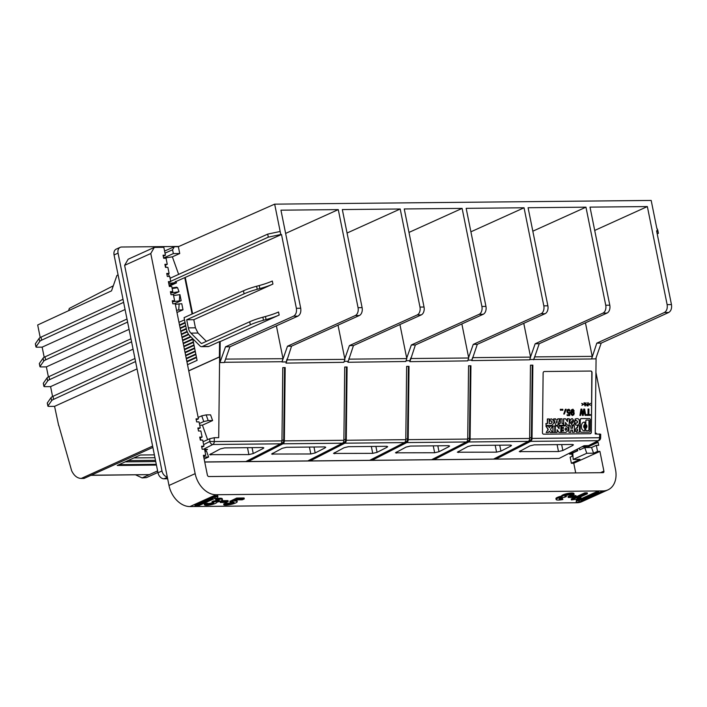 <?xml version="1.0" encoding="UTF-8"?>
<svg xmlns="http://www.w3.org/2000/svg" width="707" height="707" viewBox="0 0 707 707"><rect width="100%" height="100%" fill="white"/><g stroke="black" fill="none" stroke-linecap="round" stroke-linejoin="round"><path stroke-width="1.06" d="M204.977 451.313L206.577 451.296L208.609 457.005L204.146 459.02M208.609 457.005L203.749 457.049M203.589 456.271L205.772 455.281L203.395 455.308L207.372 475.042A1.582 1.14 -114.3 0 0 208.874 476.545L603.018 472.665A1.582 1.14 65.7 0 0 603.363 472.594A1.582 1.14 65.7 0 0 603.902 471.136L599.916 451.402L597.539 451.428L596.31 445.357L598.696 445.33L598.087 442.29L595.674 442.175M205.772 455.281L204.553 449.21L202.167 449.237L201.557 446.197L203.943 446.179L202.715 440.099L200.337 440.125L199.719 437.094L202.105 437.067L200.876 430.996L198.499 431.014L197.889 427.982L200.267 427.956L199.038 421.885L196.661 421.911L196.051 418.871L198.428 418.853L175.23 303.78L172.844 303.798L172.234 300.767L174.611 300.74L173.392 294.669L171.006 294.695L170.396 291.655L172.782 291.637L171.739 286.468L169.353 286.494L168.381 281.633L170.758 281.616L169.715 276.455L167.338 276.472L166.728 273.441L169.106 273.415L167.877 267.343L165.5 267.37L164.89 264.33L167.267 264.303L166.048 258.232L163.662 258.258L163.052 255.218L165.429 255.2L163.838 247.309L154.312 247.397L128.153 259.23L124.618 265.346L169 485.47A22.173 16.014 65.7 0 0 189.953 506.557L576.956 502.748A22.173 16.014 65.7 0 0 581.808 501.696L607.967 489.871A22.173 16.014 65.7 0 0 615.505 469.501L595.93 372.421M198.084 428.946L200.267 427.956M199.913 438.057L202.105 437.067M201.751 447.16L203.943 446.179M580.588 496.835L581.021 497.693L578.193 498.965L571.442 499.92L571.256 499.009L584.83 492.867L585.016 493.778L571.442 499.92M168.77 283.587L174.938 282.614L169.106 285.257M168.575 282.606L170.758 281.616M170.67 293.016L178.995 291.717L177.572 287.714L176.573 287.183L172.022 287.89M170.59 292.618L172.782 291.637M178.995 291.717L172.446 294.678M172.437 301.774L181.169 300.678L179.94 294.607L173.577 295.579M181.169 300.678L174.284 303.789M172.428 301.73L174.611 300.74M176.52 310.17L182.998 309.79L181.779 303.71L175.336 304.337M196.246 419.834L198.428 418.853M182.998 309.79L176.989 312.503M177.572 287.714L172.155 288.553M179.366 300.696L179.781 294.607M178.738 309.825L179.154 303.736M581.021 497.693L577.053 498.462L587.402 493.751L585.016 493.778M169 485.47L195.159 473.646A22.173 16.014 65.7 0 0 216.121 494.732L603.115 490.923A22.173 16.014 65.7 0 0 607.967 489.871M220.257 502.491L226.205 502.43L228.202 501.528L222.254 501.59L220.257 502.491L220.071 501.581L222.069 500.68L228.016 500.618L228.202 501.528M222.069 500.68L222.254 501.59M213.567 500.936L211.976 501.661L212.153 502.571L213.753 501.846L213.567 500.936L214.044 500.936A3.164 0.663 168.6 0 0 218.357 500.035M214.044 500.936L214.23 501.846L213.753 501.846M204.447 504.78L207.54 504.126L207.354 503.216L204.261 503.87L204.447 504.78A6.336 1.326 168.6 0 0 211.04 504.745A6.336 1.326 168.6 0 0 216.846 502.217A6.336 1.326 168.6 0 0 216.837 502.173A6.336 1.326 168.6 0 0 222.44 499.69A6.336 1.326 168.6 0 0 215.679 499.699L215.953 500.317A3.164 0.663 168.6 0 1 219.329 500.317A3.164 0.663 168.6 0 1 217.597 501.281A3.164 0.663 168.6 0 1 214.23 501.846M207.54 504.126A3.164 0.663 168.6 0 0 210.836 504.109A3.164 0.663 168.6 0 0 213.744 502.845A3.164 0.663 168.6 0 0 212.63 502.562L212.153 502.571M222.44 499.69L222.254 498.78A6.336 1.326 168.6 0 0 215.502 498.788L215.679 499.699M207.354 503.216A3.164 0.663 168.6 0 0 209.466 503.393A3.164 0.663 168.6 0 0 212.763 502.571M236.889 498.974L230.641 502.12A3.977 0.831 168.6 0 1 234.088 502.27A3.977 0.831 168.6 0 1 230.844 503.764A3.977 0.831 168.6 0 1 226.461 504.011L223.96 504.948A7.141 1.494 168.6 0 0 231.984 504.179A7.141 1.494 168.6 0 0 237.198 501.643A7.141 1.494 168.6 0 0 234.697 501.016L237.278 499.849L242.28 499.805L244.277 498.895L236.889 498.974L236.704 498.064L244.092 497.984L244.277 498.895M230.093 501.245L236.704 498.064M237.198 501.643L237.013 500.733A7.141 1.494 168.6 0 0 236.35 500.273M223.933 504.842L223.854 503.87L226.275 503.101A3.977 0.831 168.6 0 0 229.51 503.084A3.977 0.831 168.6 0 0 233.337 501.943M189.953 506.557L210.129 497.436L210.306 498.347L217.88 496.508L217.456 498.276L215.069 498.302L197.5 506.247L195.114 506.274L212.692 498.329L210.306 498.347M216.121 494.732L210.129 497.436L217.694 495.598L217.88 496.508M195.114 506.274L194.938 505.364L210.447 498.347M154.312 247.397L150.777 253.521L124.618 265.346M195.159 473.646L150.777 253.521M166.923 274.404L169.106 273.415M165.085 265.293L167.267 264.303M163.246 256.19L165.429 255.2M174.938 282.614L175.336 281.466M581.348 500.706L583.726 500.68L576.161 502.518L576.585 500.75L578.962 500.724L596.54 492.779L598.917 492.761L581.348 500.706M583.408 499.769L583.726 500.68M598.917 492.761L598.741 491.842L596.355 491.869L578.786 499.814L576.399 499.84L576.161 502.518M576.17 496.517L575.984 495.607L570.028 495.66L568.03 496.561L568.216 497.472L570.213 496.57L576.17 496.517L574.172 497.419L568.216 497.472M565.618 495.704A3.164 0.663 168.6 0 0 565.741 495.704L566.404 496.606L564.327 497.339A3.164 0.663 168.6 0 0 560.96 497.896A3.164 0.663 168.6 0 0 559.228 498.868A3.164 0.663 168.6 0 0 562.604 498.859L562.418 497.949L562.604 498.859M566.404 496.606L565.741 495.704M560.024 498.232A3.164 0.663 168.6 0 0 562.418 497.949M561.526 496.049L561.712 496.968A6.336 1.326 168.6 0 1 567.518 494.44A6.336 1.326 168.6 0 1 574.119 494.405L573.934 493.495A6.336 1.326 168.6 0 0 567.341 493.53A6.336 1.326 168.6 0 0 561.526 496.049A6.336 1.326 168.6 0 0 561.544 496.102A6.336 1.326 168.6 0 0 555.941 498.585L556.126 499.496A6.336 1.326 168.6 0 0 562.878 499.487M587.402 493.751L587.217 492.841L584.83 492.867M570.028 495.66L570.213 496.57M561.712 496.968A6.336 1.326 168.6 0 0 561.729 497.012A6.336 1.326 168.6 0 0 556.126 499.496M561.544 496.102L561.712 496.915M574.119 494.405L571.017 495.059A3.164 0.663 168.6 0 0 567.721 495.077A3.164 0.663 168.6 0 0 564.822 496.341A3.164 0.663 168.6 0 0 565.927 496.614M596.399 433.948L596.248 433.188L595.241 433.197M572.962 455.909L570.151 457.182L571.38 463.253L573.757 463.226L575.719 472.939M572.343 456.192L571.928 454.124L569.542 454.141L569.356 453.205M577.416 449.095L577.743 450.748L572.776 452.993L573.183 459.435L586.801 453.275L593.588 453.214L597.539 451.428M573.183 459.435L579.97 459.364L571.38 463.253M573.757 463.226L599.916 451.402M596.31 445.357L591.547 447.504L593.588 453.214M591.547 447.504L584.76 447.575L586.801 453.275M584.76 447.575L579.74 449.846L579.387 448.088M577.539 449.723L576.143 449.74M577.69 450.465L569.542 454.141M593.102 443.492L595.701 442.317M598.087 442.29L588.295 446.718L581.941 446.78M588.463 447.54L588.295 446.718M596.248 433.188L595.232 433.647M571.928 454.124L572.82 453.717M596.355 491.869L596.54 492.779M578.786 499.814L578.962 500.724M576.399 499.84L576.585 500.75M152.88 447.416L84.699 478.144A17.26 11.418 -90.5 0 1 83.983 478.427L81.234 478.453C77.231 478.268 74.032 475.696 71.637 470.738L58.84 425.605M58.681 425.605L54.572 406.348L49.013 406.401A3.164 0.663 -11.4 0 1 47.899 406.127A3.164 0.663 -11.4 0 1 47.943 405.968L51.655 400.657L51.045 397.626L47.334 402.937A3.164 0.663 -11.4 0 0 47.289 403.087L47.899 406.127M131.582 341.799L49.614 379.624A9.5 1.988 168.6 0 0 47.678 380.923L43.967 386.234A3.164 0.663 -11.4 0 0 43.922 386.393A3.164 0.663 -11.4 0 0 45.027 386.667L50.586 386.614L52.583 396.521M127.605 322.065L45.637 359.89A9.5 1.988 168.6 0 0 43.701 361.189L39.99 366.5A3.164 0.663 -11.4 0 0 39.946 366.659A3.164 0.663 -11.4 0 0 41.05 366.933L46.37 366.88L48.394 376.893M123.619 302.331L41.651 340.155A9.5 1.988 168.6 0 0 39.725 341.454L36.004 346.766A3.164 0.663 -11.4 0 0 35.96 346.925A3.164 0.663 -11.4 0 0 37.073 347.199L42.155 347.146L44.196 357.274M118.096 274.926L116.911 275.465L111.529 290.851L37.683 324.981L40.219 337.539M167.647 478.772L163.98 478.807A6.336 4.578 -114.3 0 1 157.997 472.789L114.066 254.935L118.06 253.133L161.983 470.977L157.997 472.789M178.889 246.451L121.595 247.017A6.336 4.578 65.7 0 0 120.217 247.317L116.222 249.12A6.336 4.578 65.7 0 0 114.066 254.935M167.285 476.951A6.336 4.578 -114.3 0 1 161.983 470.977M120.217 247.317A6.336 4.578 65.7 0 0 118.06 253.133M479.134 314.332L411.333 344.989L415.38 344.945L483.181 314.297L479.134 314.332A6.336 4.18 -90.6 0 0 481.9 306.458L462.122 208.388L404.254 208.954L424.032 307.024A6.336 4.18 -90.6 0 1 421.257 314.907L417.21 314.942A6.336 4.18 -90.6 0 0 419.976 307.068L400.206 208.998L342.329 209.564L362.108 307.633A6.336 4.18 -90.6 0 1 359.342 315.516L355.294 315.552A6.336 4.18 -90.6 0 0 358.06 307.678L338.282 209.608L280.944 210.173L300.714 308.243C301.217 312.034 300.289 314.659 297.93 316.117L293.591 316.162C295.95 314.703 296.878 312.07 296.374 308.287L281.501 234.503L175.195 281.881M192.604 313.784L185.349 277.798M201.575 346.669A4.118 2.713 89.4 0 0 202.326 346.492L250.313 324.796L249.704 321.765L201.716 343.461A0.954 0.627 89.4 0 1 201.186 343.337L190.917 333.112A9.5 6.266 89.4 0 1 188.336 327.889L195.432 327.818L193.798 319.697L272.929 284.073L272.319 281.033A31.674 6.637 168.6 0 1 259.213 285.548L256.632 286.247A31.674 6.637 -11.4 0 0 243.455 290.789L184.085 317.637L186.339 328.79A12.673 8.351 -90.6 0 0 189.776 335.754L200.054 345.988A4.118 2.713 89.4 0 0 201.575 346.669L208.123 346.598A4.118 2.713 89.4 0 0 208.874 346.43L219.559 341.596L219.382 356.92L188.734 370.777M195.432 327.818L198.022 333.041L206.391 341.348M293.591 316.162L225.515 346.819L219.939 362.576L220.195 341.596L279.168 315.039L278.558 311.999A31.674 6.637 168.6 0 1 265.452 316.515L262.88 317.213A31.674 6.637 -11.4 0 0 249.704 321.765M268.307 237.154L267.697 234.114L280.175 231.472L280.785 234.512L268.307 237.154L170.696 281.289M280.785 234.512L281.501 234.503M178.968 322.348L184.527 319.838M192.711 338.671L197.085 360.376L187.514 364.706M184.801 277.807L192.101 314.014M176.087 281.74L176.494 282.88L169.282 286.141M193.798 319.697L186.692 319.767L244.074 293.829A31.674 6.637 -11.4 0 1 257.242 289.287L259.822 288.58A31.674 6.637 168.6 0 0 272.929 284.073M188.336 327.889L186.692 319.767M219.559 341.596L220.195 341.596M250.313 324.796A31.674 6.637 -11.4 0 1 263.49 320.253L266.062 319.555A31.674 6.637 168.6 0 0 279.168 315.039M165.014 253.141L172.588 249.783L173.348 253.583L179.737 253.521L172.367 256.835L178.641 274.378M267.697 234.114L170.078 278.249M169.335 276.455L168.372 273.75M166.092 267.361L165.314 265.187M163.609 257.984L173.348 253.583M172.367 256.835L163.653 258.196M656.697 227.769L658.403 233.31L657.793 230.27L656.697 227.769L651.182 200.443L274.661 204.146L280.175 231.472M274.661 204.146L178.358 246.681L174.355 246.725L172.588 249.783M179.737 253.521L178.358 246.681M483.181 314.297A6.336 4.18 -90.6 0 0 485.948 306.414L466.169 208.344L524.046 207.778L543.816 305.848A6.336 4.18 -90.6 0 1 541.049 313.722L473.257 344.38L477.305 344.336L472.797 357.645L530.586 357.106L523.772 323.329M477.305 344.336L545.097 313.687A6.336 4.18 -90.6 0 0 547.863 305.804L528.094 207.734L585.962 207.169L532.822 231.198M529.737 359.518L591.556 358.988L596.796 343.16L664.377 312.512C666.719 311.053 667.638 308.42 667.134 304.629L647.356 206.568L590.009 207.124L609.788 305.194A6.336 4.18 -90.6 0 1 607.021 313.077L602.965 313.113A6.336 4.18 -90.6 0 0 605.74 305.238L585.962 207.169M657.307 230.8L656.591 230.809L671.464 304.593C671.968 308.385 671.049 311.009 668.716 312.467L601.206 343.116L596.796 343.16M343.867 362.32L344.91 359.35L287.122 359.881L285.99 363.098L343.867 362.32M338.017 325.158L344.91 359.35M355.294 315.552L287.493 346.209L291.54 346.165L287.122 359.881M286.98 359.156L285.99 363.098M287.493 346.209L281.96 361.966L286.008 361.922M359.342 315.516L291.54 346.165M344.786 358.758L349.417 345.599L353.465 345.555L347.915 362.267L405.791 361.489L406.799 358.608L349.011 359.138L347.915 362.267M344.203 361.348L347.924 361.312M417.21 314.942L349.417 345.599M421.257 314.907L353.465 345.555M281.96 361.966L283.021 358.696L276.393 325.83M338.282 209.608L285.628 233.416M297.93 316.117L229.925 346.775L224.358 362.532L219.939 362.576M225.515 346.819L229.925 346.775M283.021 358.696L225.577 359.094M281.96 361.71L224.455 362.276M203.634 444.65L209.785 441.504L209.82 438.685L214.301 437.713L218.71 437.668L219.621 356.92L188.76 370.875M204.871 450.774L207.522 449.413L204.597 449.44M198.146 417.457L201.734 415.84L206.152 414.894L210.562 414.85L212.604 420.559L202.432 425.163L207.611 439.683M209.82 438.685L203.05 441.751M200.956 440.116L200.178 437.933M199.374 423.537L203.775 421.549L208.194 420.603L212.604 420.559M202.432 425.163L199.71 425.19M263.128 448.512L253.247 453.558L248.891 454.583L209.67 454.654L220.257 448.936L224.614 447.902L262.721 447.522L263.835 447.84L263.128 448.512L262.933 447.531M204.738 461.945L245.85 461.547L280.555 443.819A3.164 2.086 89.4 0 0 281.96 440.894L282.791 367.613L285.177 367.587L284.347 440.876A3.164 2.086 89.4 0 1 282.941 443.793L248.228 461.521L248.069 460.734A0.954 0.627 89.4 0 0 248.042 460.611L247.671 460.619M203.581 449.219L212.851 444.491A3.164 2.262 62.9 0 1 209.785 441.504L214.256 441.566A3.164 2.086 89.4 0 1 212.851 444.491L280.555 443.819M284.55 367.596L283.728 440.187L281.969 440.205M283.728 440.187A3.164 2.086 -90.6 0 1 282.314 443.103L248.042 460.611M284.347 440.876L343.885 440.284L344.716 367.004L347.093 366.977L346.262 440.267A3.164 2.086 89.4 0 1 344.857 443.183L310.152 460.911L309.993 460.124A0.954 0.627 89.4 0 0 309.966 460.001L309.586 460.01M346.465 366.986L345.643 439.577L343.894 439.595M309.966 460.001L344.238 442.494A3.164 2.086 -90.6 0 0 345.643 439.577M248.228 461.521L307.766 460.937L342.48 443.209A3.164 2.086 89.4 0 0 343.885 440.284M315.172 452.948L310.815 453.974L271.594 454.044L282.181 448.326L286.538 447.292L324.646 446.912L325.759 447.231L325.052 447.902L315.172 452.948L313.979 447.018M347.066 233.027L400.206 208.998M164.598 251.047L174.355 246.725M35.96 346.925L35.35 343.885A3.164 0.663 -11.4 0 1 35.394 343.726L39.106 338.414A9.5 1.988 168.6 0 1 41.041 337.124L123.009 299.291M46.37 366.88L129.072 329.338M68.579 310.7L69.348 308.402L113.288 285.814M42.155 347.146L125.068 309.507M39.946 366.659L39.327 363.619A3.164 0.663 -11.4 0 1 39.371 363.469L43.092 358.157A9.5 1.988 168.6 0 1 45.018 356.858L126.986 319.025M43.922 386.393L43.313 383.353A3.164 0.663 -11.4 0 1 43.357 383.203L47.069 377.892A9.5 1.988 168.6 0 1 49.004 376.592L130.972 338.759M50.586 386.614L133.066 349.17M135.558 361.533L53.591 399.367L52.981 396.327A9.5 1.988 168.6 0 0 51.045 397.626M52.981 396.327L134.949 358.493M53.591 399.367A9.5 1.988 168.6 0 0 51.655 400.657M54.572 406.348L137.043 368.904M156.441 465.082L117.229 465.462L140.393 454.99L154.373 454.857L140.34 455.016M157.608 470.88L149.354 474.627L91.23 475.201M155.726 461.565L125.201 461.865M90.947 475.334L149.354 474.627M81.234 478.453L152.606 446.09M135.691 474.892L142.098 477.914L157.617 470.915M157.926 472.444L146.482 477.596L142.805 477.632M142.098 477.914L146.482 477.596M348.896 358.546L349.011 359.138M399.932 324.548L406.799 358.608M346.262 440.267L405.8 439.674A3.164 2.086 89.4 0 1 404.395 442.6L369.69 460.328L310.152 460.911M377.087 452.339L372.73 453.364L333.51 453.434L344.097 447.717L348.454 446.683L386.561 446.303L387.675 446.621L386.968 447.292L377.087 452.339L375.894 446.409M405.8 439.674L406.631 366.394L409.017 366.367L408.186 439.657A3.164 2.086 89.4 0 1 406.772 442.573L372.068 460.301L371.909 459.515A0.954 0.627 89.4 0 0 371.882 459.391L371.511 459.4M408.982 232.417L462.122 208.388M406.711 358.149L411.333 344.989M415.38 344.945L410.935 358.529L468.723 357.998L461.857 323.939M410.935 358.529L409.83 361.657L467.707 360.879L468.723 357.998M406.048 360.738L409.848 360.703L409.83 361.657M410.811 357.936L409.848 360.703M408.39 366.376L407.568 438.967A3.164 2.086 -90.6 0 1 406.154 441.884L371.882 459.391M433.426 458.79L433.806 458.781A0.954 0.627 89.4 0 1 433.833 458.905L433.992 459.691L493.53 459.108L528.235 441.38A3.164 2.086 89.4 0 0 529.64 438.464L530.471 365.174L532.857 365.157L532.026 438.437A3.164 2.086 89.4 0 1 530.612 441.354L495.907 459.082L495.748 458.295A0.954 0.627 89.4 0 0 495.722 458.171L529.994 440.664A3.164 2.086 -90.6 0 0 531.408 437.748L529.649 437.766M470.305 365.766L469.483 438.358A3.164 2.086 -90.6 0 1 468.078 441.274L433.806 458.781M408.186 439.657L467.725 439.074A3.164 2.086 89.4 0 1 466.311 441.99L431.606 459.718L372.068 460.301M439.012 451.729L434.655 452.754L395.434 452.825L406.021 447.107L410.378 446.073L448.485 445.693L449.599 446.011L448.892 446.683L439.012 451.729L437.819 445.799M467.725 439.074L468.555 365.784L470.933 365.766L470.102 439.047A3.164 2.086 89.4 0 1 468.697 441.963L433.992 459.691M470.906 231.808L524.046 207.778M468.626 357.539L473.257 344.38M658.403 233.31L657.21 233.849M467.972 360.128L471.763 360.093L471.755 360.597L529.631 359.819L530.586 357.106M591.582 358.917L595.701 358.873L601.206 343.116M532.026 438.437L600.667 437.721L600.711 434.222L595.232 433.965L596.089 357.742M591.352 432.127A1.582 1.193 92.2 0 1 590.151 433.727L543.621 434.186A1.582 1.193 -87.8 0 1 542.455 432.613L543.126 373.102A1.582 1.193 -87.8 0 1 544.337 371.511L590.858 371.051A1.582 1.193 -87.8 0 1 592.033 372.624L591.352 432.127L591.821 372.616A1.582 1.193 -87.8 0 0 590.787 371.051M530.55 356.929L535.172 343.77L539.22 343.726L534.686 356.894L592.475 356.363M534.686 356.894L533.679 359.766M592.183 356.319L585.44 322.834M534.651 356.717L533.688 359.483M607.021 313.077L539.22 343.726M602.965 313.113L535.172 343.77M647.356 206.568L594.711 230.438M500.927 451.119L496.57 452.144L457.349 452.215L467.937 446.497L472.294 445.463L510.401 445.083L511.514 445.401L510.808 446.073L500.927 451.119L499.734 445.189M532.23 365.157L531.408 437.748M495.907 459.082L559.069 458.463L584.044 445.71L589.072 445.551L598.944 440.514A3.164 3.164 0 0 0 600.667 437.721M562.852 450.509L558.495 451.543L519.274 451.605L529.861 445.887L534.218 444.853L572.325 444.473L573.439 444.791L572.723 445.463L562.852 450.509L561.658 444.579M530.612 441.354L598.184 440.691A3.164 2.262 62.9 0 0 598.944 440.514M557.24 458.481L204.756 462.042M472.736 357.327L471.763 360.093M590.151 433.727L543.489 434.178M589.938 433.718A1.582 1.193 92.2 0 0 591.149 432.118M572.334 418.703L572.237 418.694C570.717 418.844 569.877 419.931 569.692 421.955L572.087 425.181M586.704 415.398L586.51 414.594L587.994 414.576L588.056 409.035L588.922 409.044L588.268 409.044L588.206 414.585L586.722 414.602L586.704 415.398L590.336 415.363L590.345 414.567L588.86 414.585L590.345 414.567M585.104 415.407L585.758 415.407L584.636 409.079L583.92 409.088L582.851 414.479L581.896 409.106L581.181 409.114L579.917 415.46L580.58 415.451L581.525 410.537L582.418 415.433L583.257 415.424L584.265 410.511L585.104 415.407L584.15 411.059M582.418 415.433L581.419 411.085M579.917 415.46L580.977 409.106L581.896 409.106M582.754 413.922L583.717 409.079L584.636 409.079M587.252 405.915L586.474 404.563L587.711 403.997L587.729 402.734L588.224 402.734L587.924 404.006L586.651 404.846L587.04 405.88L588.189 405.906L588.224 402.734M572.537 415.53L571.212 414.585L570.876 412.057L571.442 409.839L572.97 409.194L571.344 410.484L571.185 413.887L572.237 415.46L573.792 414.885L574.234 413.144L573.651 411.801L572.582 411.421L571.68 412.137L572.537 409.989L574.199 411.006L572.97 409.194M573.598 411.014L572.767 409.989M571.724 411.801L572.882 411.412M558.875 428.451L558.901 425.959L560.89 425.95L559.113 425.968L559.078 428.742L557.151 425.985L555.366 426.003L555.295 432.481L557.072 432.463L557.107 429.688L559.034 432.445L560.819 432.428L560.89 425.95M559.034 432.445L557.107 429.971M555.295 432.481L555.163 425.994L557.151 425.985M561.464 427.426L561.27 425.932L566.077 425.897L561.482 425.941L561.464 427.426L563.47 427.399L563.461 428.424L561.455 428.442L561.438 429.927L563.444 429.9L563.426 430.925L561.42 430.943L561.402 432.428L565.918 432.384C569.055 430.192 569.082 428.027 565.989 425.897L565.777 425.888M561.402 432.428L561.217 430.934L563.223 430.917L563.232 429.909M561.438 429.927L561.243 428.433L563.249 428.415L563.258 427.408M576.585 423.246L575.286 422.936L575.268 424.783L576.877 425.128M577.124 418.659L575.118 419.039L575.1 420.886L576.452 420.585C577.972 421.452 577.964 422.326 576.426 423.228M576.452 425.084L575.056 424.774L575.286 422.936M576.214 423.219C577.752 422.318 577.76 421.443 576.249 420.577M560.457 410.272L560.253 409.309L561.181 409.318L560.465 409.318L560.457 410.272L561.164 410.263L561.181 409.318M562.118 410.254L561.924 409.3L562.843 409.3L562.127 409.3L562.118 410.254L562.834 410.246L562.843 409.3M563.744 414.037L565.379 409.265L566.183 409.265L565.582 409.273L563.744 414.037L564.336 414.028L566.183 409.265M569.55 411.05L570.036 410.493L569.1 409.318L567.359 410.201L567.509 412.738L568.455 413.436L569.409 413.029L569.215 414.779L567.253 414.797L567.235 415.583L569.683 415.566L570.081 412.075L568.463 412.729L567.703 411.704L568.49 410.033L569.55 411.05L568.605 410.033M568.446 412.711L570.081 412.075M567.235 415.583L567.041 414.788L569.002 414.77L569.179 413.215M568.455 413.436L567.297 412.729L566.908 410.988L567.518 409.636L568.799 409.238M589.444 418.526L580.809 418.606L580.093 419.569L579.961 431.279L580.862 432.233L589.444 432.145L590.168 431.19L590.301 419.472L589.603 418.535L581.021 418.615L580.306 419.578L580.173 431.288L580.862 432.233M551.672 418.906L549.666 419.286L549.639 421.142L551 420.833C552.459 421.522 552.512 422.415 551.16 423.502L549.189 423.52L549.242 418.933L547.572 418.951L547.518 423.537L546.131 423.546L546.104 425.446L551.61 425.393C554.854 422.83 554.748 420.683 551.274 418.959L549.869 419.295L549.852 421.142M546.104 425.446L545.919 423.537L547.306 423.528L547.359 418.942L549.242 418.933M549.189 423.511L550.947 423.493C552.3 422.406 552.247 421.513 550.788 420.824M549.242 427.567L550.258 426.038L552.68 426.029L550.461 426.047L549.348 427.735L548.314 426.074L546.096 426.091L548.27 429.423L546.175 432.578L548.34 432.551L549.304 431.102L550.24 432.534L552.459 432.516L550.435 429.405L552.68 426.029M550.24 432.534L549.206 431.252M546.175 432.578L548.058 429.423L545.892 426.082L548.314 426.074M567.421 425.234L569.197 425.216L569.268 418.73L567.491 418.747L567.456 421.531L565.529 418.765L563.753 418.783L563.673 425.269L565.459 425.252L565.485 422.477L567.421 425.234L565.485 422.759M563.673 425.269L563.541 418.783L565.529 418.765M567.253 421.231L567.279 418.738L569.268 418.73M590.442 405.252L588.533 404.307L590.469 403.352L588.745 404.316L590.442 405.252L589.276 404.307L590.469 403.352M572.467 432.313L574.349 432.295L574.42 425.817L572.537 425.835L572.511 428.239L570.849 428.256L570.876 425.844L568.994 425.87L568.923 432.348L570.805 432.331L570.832 430.059L572.493 430.05L572.467 432.313L572.281 430.05M568.923 432.348L568.782 425.861L570.876 425.844M570.849 428.248L572.299 428.23L572.325 425.826L574.42 425.817M581.914 405.332L582.886 404.36L581.72 403.423L583.098 404.369L581.914 405.332L583.637 404.369L581.932 403.432M552.954 432.507L552.821 426.012L554.783 426.003L553.033 426.021L552.954 432.507L554.703 432.49L554.783 426.003M576.656 427.797L574.756 430.042L576.338 432.269L579.404 432.251L579.475 425.764L577.592 425.782L577.566 427.788L576.656 427.797L574.968 430.05L576.612 432.277M576.452 427.788L577.363 427.779L577.38 425.773L579.475 425.764M559.104 425.314L558.919 423.413L560.094 423.396L560.147 418.809L561.818 418.791L560.351 418.818L560.306 423.405L559.122 423.422L559.104 425.314L563.134 425.278L563.152 423.378L561.977 423.396L562.03 418.8M561.977 423.378L563.152 423.378M557.726 418.836L559.794 418.827L557.938 418.844L557.593 419.993L556.011 420.011L557.381 419.985L557.938 418.844M555.764 425.349L553.625 418.88L555.693 418.862L553.837 418.889L555.764 425.349L557.717 425.331L559.794 418.827M584.76 403.715L586.121 402.76L585.573 403.715L584.76 403.724L584.238 402.778L585.308 405.933L586.121 402.76M584.981 405.933L584.026 402.769L584.539 402.778M574.729 421.92L572.44 418.703C570.929 418.853 570.081 419.94 569.904 421.964L572.193 425.181C573.704 425.031 574.552 423.944 574.729 421.92M573.324 421.938L572.37 420.603L571.318 421.955L572.263 423.29L573.324 421.938M572.166 423.281L573.112 421.929L572.263 420.603M588.86 414.585L588.922 409.044M587.34 405.518L586.978 404.651L587.915 404.404L587.906 405.509L587.34 405.518M587.296 405.509L587.711 404.404M573.147 414.576L572.255 414.585L571.786 413.719L572.034 412.614L572.873 412.208L573.633 413.224L573.386 414.337L572.935 414.567L573.43 413.224L572.688 412.208M566.952 429.131L566.007 427.797L564.946 429.149L565.9 430.483L566.952 429.131M565.794 430.475L566.749 429.122L565.9 427.797M577.027 418.65L576.735 418.703C580.359 417.704 580.261 426.021 576.665 425.093L576.779 425.128M576.523 418.694L575.33 419.039L575.312 420.895M584.3 430.687L584.415 430.687C580.297 430.987 580.394 421.885 584.512 422.114L584.556 422.114A0.707 0.53 -87.8 0 1 585.078 422.813L585.069 423.9A0.716 0.539 -87.8 0 1 584.76 424.545C583.611 425.791 583.602 427.028 584.716 428.248A0.716 0.539 -87.8 0 1 585.007 428.884L584.998 429.971A0.707 0.53 -87.8 0 1 584.459 430.687L584.247 430.678A0.707 0.53 -87.8 0 0 584.786 429.962L584.804 428.875A0.716 0.539 -87.8 0 0 584.503 428.239C583.39 427.019 583.408 425.782 584.548 424.536A0.716 0.539 -87.8 0 0 584.857 423.891L584.866 422.804A0.707 0.53 -87.8 0 0 584.442 422.114M586.174 426.383L585.449 425.358L584.645 426.401L585.369 427.417L586.174 426.383M586.386 420.073L588.648 420.055A0.707 0.53 -87.8 0 1 589.17 420.762L589.072 429.927A0.707 0.53 -87.8 0 1 588.524 430.643L586.262 430.669A0.707 0.53 -87.8 0 1 585.741 429.962L585.75 428.875A0.716 0.539 -87.8 0 1 586.059 428.23C587.199 426.993 587.217 425.755 586.094 424.536A0.716 0.539 -87.8 0 1 585.803 423.891L585.838 420.789A0.707 0.53 -87.8 0 1 586.386 420.073M585.263 427.408L585.962 426.374L585.343 425.367M588.524 420.055A0.707 0.53 -87.8 0 1 588.966 420.753L588.86 429.927A0.707 0.53 -87.8 0 1 588.321 430.634L586.174 430.66M551.566 418.898L551.071 418.951M577.009 430.863L577.027 429.361L577.548 429.361L577.531 430.855L576.974 430.863M576.921 430.855L577.345 429.361M556.011 420.011L555.693 418.862M556.312 421.452L557.257 421.443L556.763 423.078L556.312 421.452M556.665 422.715L557.045 421.443M584.813 404.121L585.511 404.112L585.149 405.403L584.813 404.121M585.051 405.014L585.299 404.112M472.797 357.645L471.755 360.597M230.058 501.069L230.243 501.979M226.275 503.101L226.461 504.011M225.206 503.26L225.392 504.171M223.854 503.87L224.039 504.78M576.956 502.748L578.971 501.837M583.549 499.769L603.115 490.923M600.464 472.691L603.902 471.136M167.356 477.287L163.98 478.807M300.714 308.243L296.374 308.287M196.422 357.07L186.842 361.401M196.519 357.565L186.948 361.896M195.91 354.525L186.33 358.856M195.812 354.03L186.233 358.361L195.804 354.021M195.3 351.494L185.72 355.824M195.194 350.999L185.623 355.329L195.194 350.981M194.681 348.454L185.11 352.784M194.584 347.959L185.013 352.289M194.072 345.423L184.5 349.753M193.974 344.928L184.394 349.258L193.965 344.91M193.462 342.382L183.882 346.713M193.365 341.888L183.785 346.218L193.356 341.87M192.852 339.351L183.272 343.682M192.746 338.856L183.175 343.187M190.934 336.903L182.662 340.641M190.563 336.532L182.565 340.147M188.769 334.57L182.053 337.601M188.477 334.155L181.946 337.106L188.469 334.146M187.293 331.919L181.434 334.57M187.108 331.468L181.337 334.075L187.099 331.45M186.383 329.02L180.824 331.53M186.286 328.525L180.727 331.035M185.773 325.98L180.214 328.499M185.667 325.485L180.108 328.004L185.667 325.476M185.154 322.949L179.596 325.459M185.057 322.454L179.498 324.964L185.057 322.436M259.822 288.58L259.213 285.548M244.074 293.829L243.455 290.789M257.242 289.287L256.632 286.247M190.917 333.112L198.022 333.041M201.99 343.337L201.186 343.337M202.326 346.492L208.874 346.43M266.062 319.555L265.452 316.515M263.49 320.253L262.88 317.213M362.108 307.633L358.06 307.678M424.032 307.024L419.976 307.068M485.948 306.414L481.9 306.458M547.863 305.804L543.816 305.848M609.788 305.194L605.74 305.238M667.134 304.629L671.464 304.593M201.734 415.84L203.775 421.549M206.152 414.894L208.194 420.603M252.054 447.628L253.247 453.558M210.571 453.885L210.792 454.963M247.503 447.672L248.891 454.583M281.96 440.894L214.256 441.566L214.301 437.713M282.314 443.103L281.324 443.121M344.238 442.494L343.24 442.511M282.941 443.793L342.48 443.209M310.815 453.974L309.419 447.063M325.052 447.902L324.849 446.921M272.708 454.354L272.487 453.275M36.004 346.766L35.394 343.726M39.725 341.454L39.106 338.414M41.651 340.155L41.041 337.124M39.99 366.5L39.371 363.469M43.701 361.189L43.092 358.157M45.637 359.89L45.018 356.858M43.967 386.234L43.357 383.203M47.678 380.923L47.069 377.892M49.614 379.624L49.004 376.592M47.943 405.968L47.334 402.937M133.906 457.924L154.957 457.721M155.487 460.337L127.967 460.611M156.282 464.296L119.006 464.667M84.699 478.144L81.941 478.171M344.857 443.183L404.395 442.6M386.968 447.292L386.773 446.311M372.73 453.364L371.343 446.453M334.632 453.744L334.411 452.666M545.097 313.687L541.049 313.722M406.154 441.884L405.164 441.902M407.568 438.967L405.809 438.985M468.078 441.274L467.08 441.292M469.483 438.358L467.734 438.375M406.772 442.573L466.311 441.99M448.892 446.683L448.689 445.702M434.655 452.754L433.258 445.843M396.547 453.134L396.327 452.056M470.102 439.047L529.64 438.464M588.445 445.666L598.184 440.691A3.164 2.086 89.4 0 0 599.589 437.774L599.633 433.921M664.377 312.512L668.716 312.467M468.697 441.963L528.235 441.38M529.994 440.664L529.004 440.682M458.472 452.524L458.251 451.446M496.57 452.144L495.183 445.233M510.808 446.073L510.613 445.092M572.723 445.463L572.529 444.482M558.495 451.543L557.098 444.623M520.387 451.914L520.166 450.836M229.908 501.192L230.093 502.103M223.704 503.994L223.889 504.904M196.422 357.053L186.842 361.383M194.584 347.941L185.004 352.272M192.746 338.839L183.166 343.169M190.545 336.514L182.556 340.129M186.277 328.508L180.718 331.017"/></g></svg>
